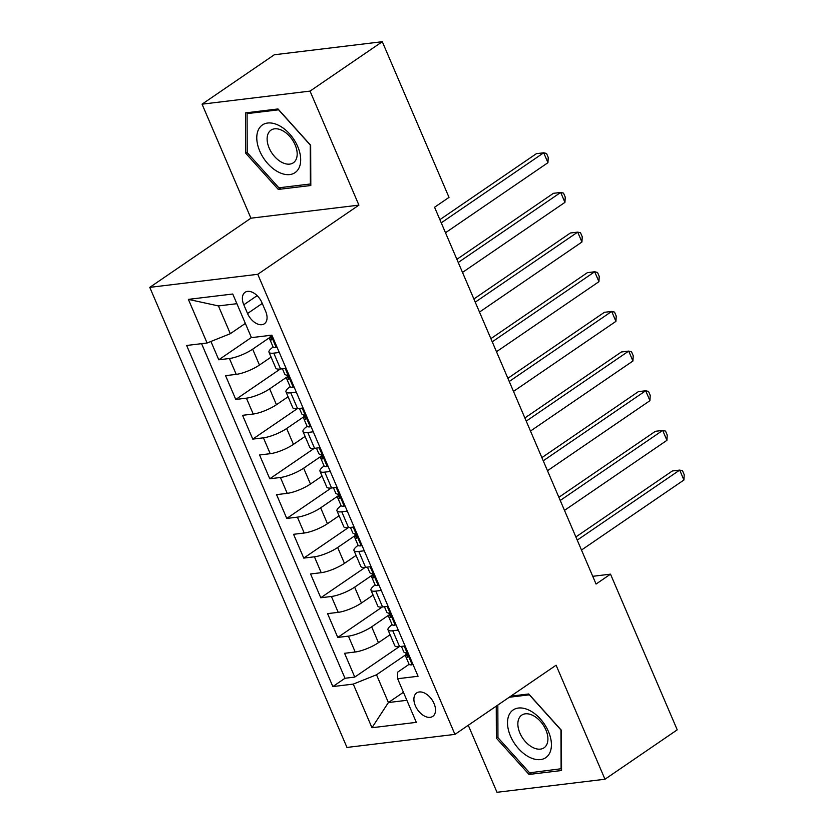<?xml version="1.0" encoding="UTF-8"?>
<svg xmlns="http://www.w3.org/2000/svg" width="834" height="834" viewBox="0 0 834 834"><rect width="100%" height="100%" fill="white"/><g stroke="black" fill="none" stroke-linecap="round" stroke-linejoin="round"><path stroke-width="1.25" d="M434.045 703.531A14.22 8.767 -124.4 0 0 416.677 692.918A14.22 8.767 -124.4 0 0 415.374 705.793A14.22 8.767 -124.4 0 0 432.742 716.406A14.22 8.767 -124.4 0 0 434.045 703.531M468.26 725.267L496.991 792.3L604.973 779.237L677.229 729.833L610.509 574.157L592.745 576.304M149.776 287.365L346.965 747.441L454.947 734.379L257.758 274.303L149.776 287.365L250.93 218.195L358.912 205.133L310.039 91.104L202.057 104.167L250.93 218.195M202.057 104.167L274.313 54.763L382.295 41.7L310.039 91.104M210.919 341.471L218.769 359.788L251.378 337.499M271.081 357.098L259.457 365.052A17.785 4.274 156.8 0 1 236.22 374.372L225.566 375.654L235.772 399.455L280.255 369.035M288.084 396.765L276.45 404.709A17.785 4.274 -23.2 0 1 253.223 414.029L242.569 415.322L252.765 439.111L297.248 408.702M305.077 436.422L293.453 444.376A17.785 4.274 -23.2 0 1 270.216 453.696L259.562 454.978L269.768 478.779L314.251 448.358M322.08 476.089L310.457 484.033A17.785 4.274 -23.2 0 1 287.219 493.353L276.565 494.645L286.76 518.435L331.244 488.026M339.084 515.746L327.449 523.7A17.785 4.274 -23.2 0 1 304.222 533.02L293.568 534.302L303.764 558.102L348.247 527.682M356.076 555.413L344.452 563.357A17.785 4.274 -23.2 0 1 321.215 572.677L310.561 573.969L320.767 597.759L365.25 567.349M373.079 595.069L361.445 603.024A17.785 4.274 -23.2 0 1 338.218 612.344L327.564 613.626L337.76 637.426L382.243 607.006M382.295 41.7L449.015 197.377L434.566 207.249L596.06 584.04L610.509 574.157M243.799 304.775L247.542 313.501A13.782 8.486 -124.4 0 0 264.368 323.78A13.782 8.486 -124.4 0 0 265.639 311.311L261.897 302.586A13.782 8.486 -124.4 0 0 245.071 292.307A13.782 8.486 -124.4 0 0 243.799 304.775L257.153 295.643M409.119 664.312L397.526 672.235L397.63 678.73L418.063 676.259L271.874 335.164L251.441 337.645L232.749 294.016L188.38 299.375L207.082 343.003L186.649 345.474L332.849 686.57L353.272 684.099L376.509 674.779L388.404 702.541L406.888 700.31M397.63 678.73L416.333 722.359L371.974 727.728L353.272 684.099M389.885 614.356L371.651 626.824A17.785 4.274 156.8 0 1 348.414 636.134L337.76 637.426M390.072 634.737L378.448 642.68L371.651 626.824M372.881 574.689L354.648 587.157A17.785 4.274 156.8 0 1 331.411 596.477L320.767 597.759M355.889 535.032L337.655 547.5A17.785 4.274 156.8 0 1 314.418 556.81L303.764 558.102M338.885 495.365L320.652 507.833A17.785 4.274 156.8 0 1 297.415 517.153L286.76 518.435M321.893 455.708L303.649 468.176A17.785 4.274 156.8 0 1 280.422 477.486L269.768 478.779M304.89 416.041L286.656 428.509A17.785 4.274 156.8 0 1 263.419 437.829L252.765 439.111M287.886 376.384L269.653 388.853A17.785 4.274 156.8 0 1 246.416 398.162L235.772 399.455M270.894 336.717L252.66 349.185A17.785 4.274 156.8 0 1 229.423 358.505L218.769 359.788M201.578 343.671L344.984 678.271L354.763 677.083L399.246 646.673M378.448 642.68A17.785 4.274 -23.2 0 1 355.211 652L344.567 653.293L354.763 677.083M286.083 368.336L280.578 369.003A17.785 4.274 156.8 0 1 275.804 368.107L268.996 352.24A17.785 4.274 156.8 0 1 273.125 347.027M279.286 352.469L273.781 353.136A17.785 4.274 156.8 0 1 268.996 352.24M296.289 392.136L290.785 392.804A17.785 4.274 156.8 0 1 285.999 391.897A17.785 4.274 156.8 0 1 290.128 386.684M285.999 391.897L292.797 407.763A17.785 4.274 -23.2 0 0 297.582 408.66L303.086 407.993M313.282 431.793L307.777 432.46A17.785 4.274 156.8 0 1 303.003 431.564A17.785 4.274 156.8 0 1 307.12 426.351M303.003 431.564L309.8 447.431A17.785 4.274 -23.2 0 0 314.574 448.327L320.089 447.66M330.285 471.46L324.78 472.127A17.785 4.274 156.8 0 1 319.995 471.22A17.785 4.274 156.8 0 1 324.124 466.008M319.995 471.22L326.792 487.087A17.785 4.274 -23.2 0 0 331.578 487.984L337.082 487.317M347.288 511.117L341.773 511.784A17.785 4.274 156.8 0 1 336.999 510.888A17.785 4.274 156.8 0 1 341.127 505.665M336.999 510.888L343.796 526.744A17.785 4.274 -23.2 0 0 348.581 527.651L354.085 526.984M364.281 550.784L358.776 551.451A17.785 4.274 156.8 0 1 353.991 550.544A17.785 4.274 156.8 0 1 358.12 545.332M353.991 550.544L360.799 566.411A17.785 4.274 -23.2 0 0 365.573 567.308L371.078 566.64M381.284 590.441L375.78 591.108A17.785 4.274 156.8 0 1 370.994 590.211A17.785 4.274 156.8 0 1 375.123 584.988M370.994 590.211L377.792 606.068A17.785 4.274 -23.2 0 0 382.577 606.975L388.081 606.308M398.277 630.108L392.772 630.765A17.785 4.274 156.8 0 1 387.998 629.868A17.785 4.274 156.8 0 1 392.126 624.656M387.998 629.868L394.795 645.735A17.785 4.274 -23.2 0 0 399.569 646.631L405.084 645.964M236.898 303.691L218.414 305.922L230.32 333.694L207.082 343.003M245.342 323.415L230.32 333.694M604.973 779.237L556.101 665.209L454.947 734.379M358.912 205.133L257.758 274.303M403.437 692.272L388.404 702.541L371.974 727.728M406.888 654.012L376.509 674.779M344.984 678.271L332.849 686.57M218.414 305.922L188.38 299.375M245.634 153.133L278.295 189.433L310.811 185.502L310.665 145.262L278.003 108.952L245.488 112.892L245.634 153.133L247.218 152.049M496.251 706.137L496.366 738.142L529.027 774.452L561.553 770.512L561.407 730.271L528.746 693.971L510.888 696.129M281.1 187.525L278.295 189.433M531.831 772.534L529.027 774.452M497.95 737.058L496.366 738.142M276.919 346.944L276.085 347.517A11.78 2.825 156.8 0 1 273.062 346.902L269.83 339.365A11.78 2.825 -23.2 0 0 271.029 340.001L271.363 339.928M276.085 347.517L276.815 346.694M441.249 222.834L543.695 152.789L547.938 162.703L445.492 232.749M271.06 336.967L270.31 337.916A11.78 2.825 -23.2 0 0 269.83 339.365M271.603 339.605L271.029 340.001C272.124 338.468 271.436 336.884 268.986 335.247M439.883 219.655L536.398 153.675L543.695 152.789L546.531 153.456L548.23 157.428L547.938 162.703M297.696 146.503A28.898 17.806 -124.4 0 0 267.683 123.025A28.898 17.806 -124.4 0 0 259.76 151.1A28.898 17.806 -124.4 0 0 289.773 174.577A28.898 17.806 -124.4 0 0 297.696 146.503M295.132 144.887A19.787 12.187 -124.4 0 0 270.987 130.135A19.787 12.187 -124.4 0 0 269.163 148.035A19.787 12.187 -124.4 0 0 293.318 162.797A19.787 12.187 -124.4 0 0 295.132 144.887M278.869 187.796L247.218 152.612L247.083 113.622L278.587 109.817L310.238 144.991L310.373 183.98L278.869 187.796M248.73 112.496L247.083 113.622M529.381 710.339A28.898 17.806 -124.4 0 0 507.51 722.911A28.898 17.806 -124.4 0 0 529.548 757.282A28.898 17.806 -124.4 0 0 551.42 744.72A28.898 17.806 -124.4 0 0 529.381 710.339M532.832 715.405A19.787 12.187 -124.4 0 0 521.719 715.145A19.787 12.187 -124.4 0 0 519.165 731.157A19.787 12.187 -124.4 0 0 532.947 747.545A19.787 12.187 -124.4 0 0 544.049 747.806A19.787 12.187 -124.4 0 0 546.604 731.793A19.787 12.187 -124.4 0 0 532.832 715.405M561.543 768.698L529.6 772.805L497.95 737.621L497.835 705.043M509.24 697.255L529.329 694.826L560.969 730L561.115 768.99M293.922 386.611L293.088 387.184A11.78 2.825 156.8 0 1 290.065 386.569L286.833 379.032A11.78 2.825 -23.2 0 0 288.022 379.668L288.366 379.585M293.088 387.184L293.808 386.361M458.241 262.491L560.688 192.445L564.941 202.36L462.495 272.416M288.064 376.634L287.313 377.583A11.78 2.825 -23.2 0 0 286.833 379.032M288.606 379.272L288.022 379.668C289.117 378.136 288.439 376.551 285.979 374.904A11.78 2.825 156.8 0 1 284.79 374.268L282.434 368.774M456.886 259.322L553.39 193.332L560.688 192.445L563.534 193.123L565.233 197.085L564.941 202.36M310.915 426.268L310.081 426.841A11.78 2.825 156.8 0 1 307.058 426.226L303.837 418.689A11.78 2.825 -23.2 0 0 305.025 419.325L305.359 419.252M310.081 426.841L310.811 426.018M475.244 302.158L577.691 232.113L581.934 242.027L479.498 312.072M305.056 416.291L304.306 417.24A11.78 2.825 -23.2 0 0 303.837 418.689M305.609 418.929L305.025 419.325C306.12 417.792 305.442 416.208 302.982 414.571A11.78 2.825 156.8 0 1 301.793 413.935L299.437 408.441M473.879 298.979L570.393 232.999L577.691 232.113L580.537 232.78L582.236 236.752L581.934 242.027M327.918 465.935L327.084 466.508A11.78 2.825 156.8 0 1 324.061 465.893L320.829 458.356A11.78 2.825 -23.2 0 0 322.018 458.992L322.362 458.909M327.084 466.508L327.814 465.685M492.248 341.815L594.684 271.769L598.937 281.683L496.491 351.729M322.06 455.958L321.309 456.907A11.78 2.825 -23.2 0 0 320.829 458.356M322.602 458.596L322.018 458.992C323.123 457.459 322.435 455.875 319.985 454.228A11.78 2.825 156.8 0 1 318.786 453.592L316.44 448.098M490.882 338.646L587.397 272.655L594.684 271.769L597.53 272.447L599.229 276.408L598.937 281.683M344.922 505.592L344.088 506.165A11.78 2.825 156.8 0 1 341.064 505.55L337.833 498.013A11.78 2.825 -23.2 0 0 339.021 498.649L339.355 498.576M344.088 506.165L344.807 505.341M509.24 381.482L611.687 311.436L615.94 321.351L513.494 391.396M339.063 495.615L338.312 496.564A11.78 2.825 -23.2 0 0 337.833 498.013M339.605 498.252L339.021 498.649C340.116 497.116 339.438 495.532 336.978 493.895A11.78 2.825 156.8 0 1 335.789 493.259L333.433 487.765M507.885 378.302L604.389 312.312L611.687 311.436L614.533 312.104L616.232 316.076L615.94 321.351M361.914 545.259L361.08 545.832A11.78 2.825 156.8 0 1 358.057 545.217L354.825 537.68A11.78 2.825 -23.2 0 0 356.024 538.316L356.358 538.232M361.08 545.832L361.81 545.009M526.244 421.139L628.69 351.093L632.933 361.007L530.487 431.053M356.055 535.282L355.305 536.231A11.78 2.825 -23.2 0 0 354.825 537.68M356.598 537.92L356.024 538.316C357.119 536.783 356.431 535.199 353.981 533.552A11.78 2.825 156.8 0 1 352.792 532.916L350.436 527.422M524.878 417.97L621.393 351.979L628.69 351.093L631.526 351.771L633.225 355.732L632.933 361.007M378.917 584.915L378.083 585.489A11.78 2.825 156.8 0 1 375.06 584.874L371.828 577.336A11.78 2.825 -23.2 0 0 373.017 577.972L373.361 577.899M378.083 585.489L378.803 584.665M543.236 460.806L645.683 390.76L649.936 400.674L547.49 470.72M373.059 574.939L372.308 575.887A11.78 2.825 -23.2 0 0 371.828 577.336M373.601 577.576L373.017 577.972C374.112 576.44 373.434 574.855 370.974 573.219A11.78 2.825 156.8 0 1 369.785 572.583L367.429 567.089M541.881 457.626L638.385 391.636L645.683 390.76L648.529 391.427L650.228 395.399L649.936 400.674M395.91 624.583L395.076 625.156A11.78 2.825 156.8 0 1 392.053 624.541L388.832 617.004A11.78 2.825 -23.2 0 0 390.02 617.64L390.354 617.556M395.076 625.156L395.806 624.332M560.24 500.463L662.686 430.417L666.929 440.331L564.493 510.377M390.051 614.595L389.301 615.555A11.78 2.825 -23.2 0 0 388.832 617.004M390.604 617.243L390.02 617.64C391.115 616.107 390.437 614.522 387.977 612.875A11.78 2.825 156.8 0 1 386.788 612.239L384.432 606.745M558.874 497.293L655.388 431.303L662.686 430.417L665.532 431.095L667.231 435.056L666.929 440.331M412.913 664.239L412.079 664.813A11.78 2.825 156.8 0 1 409.056 664.198L405.824 656.66A11.78 2.825 -23.2 0 0 407.013 657.296L407.357 657.223M412.079 664.813L412.809 663.989M577.243 540.13L679.679 470.084L683.932 479.998L581.486 550.044M407.055 654.263L406.304 655.211A11.78 2.825 -23.2 0 0 405.824 656.66M407.597 656.9L407.013 657.296C408.118 655.764 407.43 654.179 404.98 652.542A11.78 2.825 156.8 0 1 403.781 651.907L401.435 646.413M575.877 536.95L672.392 470.96L679.679 470.084L682.525 470.751L684.224 474.723L683.932 479.998M361.445 603.024L354.648 587.157M344.452 563.357L337.655 547.5M327.449 523.7L320.652 507.833M310.457 484.033L303.649 468.176M293.453 444.376L286.656 428.509M276.45 404.709L269.653 388.853M259.457 365.052L252.66 349.185M236.22 374.372L229.423 358.505M355.211 652L348.414 636.134M338.218 612.344L331.411 596.477M321.215 572.677L314.418 556.81M304.222 533.02L297.415 517.153M287.219 493.353L280.422 477.486M270.216 453.696L263.419 437.829M253.223 414.029L246.416 398.162M280.578 369.003L273.781 353.136M297.582 408.66L290.785 392.804M314.574 448.327L307.777 432.46M331.578 487.984L324.78 472.127M348.581 527.651L341.773 511.784M365.573 567.308L358.776 551.451M382.577 606.975L375.78 591.108M399.569 646.631L392.772 630.765M262.262 303.43L247.542 313.501M276.19 347.403L270.987 335.278M293.193 387.059L285.207 368.44M310.185 426.727L302.21 408.107M327.189 466.383L319.203 447.764M344.181 506.05L336.206 487.431M361.185 545.707L353.199 527.088M378.188 585.374L370.202 566.755M395.18 625.031L387.205 606.412M412.184 664.698L404.198 646.079"/></g></svg>
